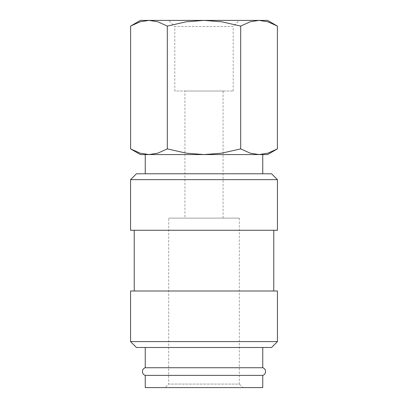 <?xml version="1.0" encoding="UTF-8"?>
<svg xmlns="http://www.w3.org/2000/svg" width="408" height="408" viewBox="0 0 408 408"><rect width="100%" height="100%" fill="white"/><g stroke="black" fill="none" stroke-linecap="round" stroke-linejoin="round"><path stroke-width="0.31" stroke-dasharray="2.04 1.53" d="M145.248 375.38L262.752 375.38M277.44 179.653L130.56 179.653M271.565 173.777L136.435 173.777M277.44 230.27L130.56 230.27M273.768 290.996L134.232 290.996L273.768 290.996M273.768 230.27L134.232 230.27L273.768 230.27M277.44 341.613L130.56 341.613M277.44 290.996L130.56 290.996M271.565 347.489L136.435 347.489M262.752 367.73L145.248 367.73M262.752 347.489L145.248 347.489L262.752 347.489M277.384 26.076L267.877 21.792L259.039 20.4L250.201 21.792L240.695 26.076L221.677 21.792L204 20.4L140.444 20.4M267.556 20.4L204 20.4L186.323 21.792L167.305 26.076L157.799 21.792L148.961 20.4L140.123 21.792L130.616 26.076M267.556 154.571L259.039 154.571L267.877 153.179L277.384 148.894M130.616 148.894L140.123 153.179L148.961 154.571L140.444 154.571M233.192 91.015L233.192 26.515L174.808 26.515L174.808 91.015L233.192 91.015L174.808 91.015M239.307 20.4L168.693 20.4L174.808 26.515L233.192 26.515L239.307 20.4L168.693 20.4M145.248 173.777L262.752 173.777L145.248 173.777M262.752 154.571L145.248 154.571M223.064 218.122L184.936 218.122L184.936 91.015L223.064 91.015L223.064 218.122L184.936 218.122M239.307 218.122L239.307 384.071L168.693 384.071L168.693 218.122L239.307 218.122L168.693 218.122M242.837 387.6L165.164 387.6L168.693 384.071L239.307 384.071L242.837 387.6L165.164 387.6M145.248 387.6L262.752 387.6M223.064 91.015L184.936 91.015M148.961 154.571L259.039 154.571L148.961 154.571L157.799 153.179L167.305 148.894L186.323 153.179L204 154.571L221.677 153.179L240.695 148.894L250.201 153.179L259.039 154.571M167.305 148.894L167.305 26.076M240.695 148.894L240.695 26.076"/><path stroke-width="0.61" d="M145.248 347.489L145.248 367.73A4.009 4.009 0 0 0 145.248 375.38L145.248 387.6L262.752 387.6L262.752 375.38L145.248 375.38M262.752 375.38A4.009 4.009 0 0 0 262.752 367.73L262.752 347.489M277.44 179.653L271.565 173.777L136.435 173.777L130.56 179.653L130.56 230.27L277.44 230.27L277.44 179.653L130.56 179.653M273.768 290.996L273.768 230.27M134.232 230.27L134.232 290.996M277.44 341.613L277.44 290.996L130.56 290.996L130.56 341.613L136.435 347.489L271.565 347.489L277.44 341.613L130.56 341.613M277.384 26.076L267.556 20.4L259.039 20.4L267.877 21.792L277.384 26.076L277.384 148.894L267.877 153.179L259.039 154.571L262.752 154.571L262.752 173.777M140.444 20.4L130.616 26.076L140.123 21.792L148.961 20.4L204 20.4L221.677 21.792L240.695 26.076L250.201 21.792L259.039 20.4L204 20.4L186.323 21.792L167.305 26.076L157.799 21.792L148.961 20.4L140.444 20.4M259.039 154.571L250.201 153.179L240.695 148.894L221.677 153.179L204 154.571L267.556 154.571L277.384 148.894M130.616 148.894L140.444 154.571L204 154.571L186.323 153.179L167.305 148.894L157.799 153.179L148.961 154.571L140.123 153.179L130.616 148.894L130.616 26.076M148.961 154.571L145.248 154.571L145.248 173.777M145.248 367.73L262.752 367.73M167.305 148.894L167.305 26.076M240.695 148.894L240.695 26.076"/></g></svg>
